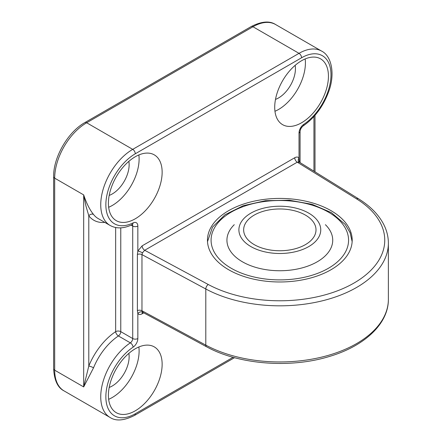 <?xml version="1.0" encoding="UTF-8"?>
<svg xmlns="http://www.w3.org/2000/svg" width="442" height="442" viewBox="0 0 442 442"><rect width="100%" height="100%" fill="white"/><g stroke="black" fill="none" stroke-linecap="round" stroke-linejoin="round"><path stroke-width="0.66" d="M325.4 224.691A52.896 30.542 180 0 1 301.831 267.974A52.896 30.542 180 0 1 240.536 260.647A52.896 30.542 180 0 1 234.26 224.691M301.306 249.979A40.935 23.636 180 0 1 244.978 242.26A40.935 23.636 180 0 1 258.355 209.74A40.935 23.636 180 0 1 260.012 209.182A40.935 23.636 180 0 1 299.648 209.182A40.935 23.636 180 0 1 301.306 249.979M260.846 212.077A36.183 20.89 180 0 1 297.466 211.624A36.183 20.89 180 0 1 316.008 229.862A36.183 20.89 180 0 1 298.809 247.647A36.183 20.89 180 0 1 262.189 248.1A36.183 20.89 180 0 1 243.647 229.862A36.183 20.89 180 0 1 260.846 212.077M330.997 210.657A72.361 41.78 0 0 0 252.139 201.602A72.361 41.78 0 0 0 207.464 240.199A72.361 41.78 0 0 0 228.658 269.742A72.361 41.78 0 0 0 307.522 278.797A72.361 41.78 0 0 0 352.191 240.199A72.361 41.78 0 0 0 330.997 210.657M135.274 410.806A37.99 21.934 120 0 0 160.098 377.33A37.99 21.934 120 0 0 154.275 346.887A37.99 21.934 120 0 0 135.274 348.771A37.99 21.934 120 0 0 110.456 382.247A37.99 21.934 120 0 0 116.279 412.69A37.99 21.934 120 0 0 135.274 410.806M108.655 399.314A37.99 21.934 120 0 0 112.251 397.513A37.99 21.934 120 0 0 138.871 346.97M135.274 218.784A37.99 21.934 120 0 0 160.098 185.303A37.99 21.934 120 0 0 154.275 154.86A37.99 21.934 120 0 0 135.274 156.744A37.99 21.934 120 0 0 110.456 190.22A37.99 21.934 120 0 0 116.279 220.663A37.99 21.934 120 0 0 135.274 218.784M108.655 207.287A37.99 21.934 120 0 0 112.251 205.486A37.99 21.934 120 0 0 138.871 154.949M301.577 122.771A37.99 21.934 120 0 0 326.395 89.295A37.99 21.934 120 0 0 320.572 58.852A37.99 21.934 120 0 0 301.577 60.731A37.99 21.934 120 0 0 276.758 94.207A37.99 21.934 120 0 0 282.582 124.65A37.99 21.934 120 0 0 301.577 122.771M274.952 111.273A37.99 21.934 120 0 0 278.548 109.478A37.99 21.934 120 0 0 305.173 58.935M109.191 387.435A23.879 13.785 120 0 0 112.251 385.993A23.879 13.785 120 0 0 128.86 353.373M109.191 195.408A23.879 13.785 120 0 0 112.251 193.966A23.879 13.785 120 0 0 128.86 161.347M275.488 99.4A23.879 13.785 120 0 0 278.548 97.953A23.879 13.785 120 0 0 295.157 65.339M83.682 194.9C86.516 203.408 89.803 209.928 93.538 214.464A3.619 2.873 -37.6 0 0 88.798 215.79L85.947 206.005L83.682 194.9L54.686 178.159L54.686 370.186A45.228 26.111 120 0 0 64.051 390.894C57.747 387.744 54.272 380.352 53.626 368.711A3.619 2.088 0 0 0 54.686 370.186L83.682 386.927L83.682 194.9M93.538 367.805L83.682 386.927L88.798 366.037A3.619 0.685 -157.8 0 1 93.538 367.805A45.228 26.111 120 0 1 118.412 335.959A3.619 1.928 -123.5 0 1 115.66 331.644L115.66 227.519M299.394 160.916A3.619 2.088 180 0 0 298.781 161.739L298.792 161.75A3.619 2.89 140.3 0 1 299.019 157.96L299.394 162.186M142.584 312.372A3.619 2.088 -120 0 0 142.131 313.792C140.307 314.781 138.876 314.71 137.838 313.577L137.39 310.582L137.39 254.454L137.838 251.017A3.619 0.613 -157 0 1 142.462 252.818L141.965 254.62L141.965 310.754L142.462 312.168L206.552 346.777A3.619 2.017 -61.7 0 1 205.801 345.119L205.801 288.985L141.965 254.62A3.619 2.088 180 0 0 137.39 254.454M93.538 214.464A45.228 26.111 120 0 0 98.163 218.558L110.102 225.453A45.228 26.111 -60 0 1 103.174 189.215A45.228 26.111 -60 0 1 132.716 149.357L299.019 53.344A45.228 26.111 -60 0 1 321.632 51.106C331.539 55.896 335.478 74.029 328.5 92.168C322.997 106.726 314.566 117.975 303.195 125.909A3.619 1.928 -123.5 0 0 303.753 124.373A41.609 24.023 120 0 0 330.975 73.516A41.609 24.023 120 0 0 301.577 57.775L135.274 153.788A41.609 24.023 120 0 0 105.876 203.48A41.609 24.023 120 0 0 133.097 222.901A7.238 4.177 120 0 1 137.838 226.061L137.838 251.017L142.131 245.846A3.619 2.088 -120 0 0 144.689 250.277L142.462 252.818M299.085 161.993L358.473 198.762A3.619 2.16 -58.2 0 0 356.567 198.883L297.278 162.181L144.689 250.277L208.27 284.504A104.925 60.582 0 0 0 354.025 283.035A104.925 60.582 0 0 0 356.567 198.883M299.356 162.242L297.278 162.181A3.619 2.088 -120 0 1 294.72 157.75C296.543 156.761 297.974 156.833 299.019 157.96L299.019 133.003A7.238 4.177 120 0 1 303.753 124.373M234.536 357.677L134.528 415.419A3.619 2.088 -120 0 0 135.274 413.762A41.609 24.023 120 0 1 105.876 398.021A41.609 24.023 120 0 1 133.097 347.169A7.238 4.177 120 0 0 137.838 338.539L137.838 313.577A3.619 2.89 140.3 0 1 142.462 312.168M217.309 256.708A68.748 39.692 180 0 1 251.238 204.105A68.748 39.692 180 0 1 342.346 223.696A68.748 39.692 180 0 1 308.422 276.294A68.748 39.692 180 0 1 217.309 256.708M258.355 209.74A65.129 27.896 -109.6 0 0 258.001 209.862A65.129 65.129 0 0 1 260.012 209.182M143.656 312.914L142.131 313.792M135.274 413.762L233.1 357.285M142.131 245.846L294.72 157.75M321.632 51.106L275.576 24.52A45.228 26.111 120 0 0 252.968 26.758L86.665 122.771A45.228 26.111 120 0 0 54.686 178.159A3.619 2.088 0 0 1 53.626 176.684L53.626 368.711M301.577 57.775A3.619 2.088 -120 0 0 299.019 53.344L252.968 26.758A3.619 2.088 -120 0 0 251.155 26.581C261.487 21.321 269.626 20.636 275.576 24.52M135.274 153.788A3.619 2.088 -120 0 0 132.716 149.357L86.665 122.771A3.619 2.088 60 0 0 84.858 122.589C67.952 131.943 53.272 157.369 53.626 176.684M64.051 390.894L110.102 417.48A45.228 26.111 -60 0 1 102.737 382.761A45.228 26.111 -60 0 1 130.351 342.854L118.412 335.959A3.619 2.088 -60 0 0 120.776 331.644L132.716 338.539L132.716 226.061L131.136 225.144M313.942 171.192L313.942 116.528M120.776 227.857L120.776 331.644A3.619 2.088 0 0 0 115.66 331.644A48.847 28.2 -60 0 0 88.798 366.037L88.798 215.79A48.847 28.2 -60 0 0 104.831 222.409M137.39 310.582A3.619 2.088 180 0 1 141.965 310.754L205.801 345.119A108.544 62.67 0 0 0 323.113 356.755A108.544 62.67 0 0 0 388.374 299.284L388.374 243.155A108.544 62.67 180 0 1 323.113 300.626A108.544 62.67 180 0 1 205.801 288.985A3.619 2.017 118.3 0 1 208.27 284.504M303.195 125.909C301.328 127.462 300.284 129.335 300.079 131.523A3.619 2.088 180 0 1 299.019 133.003M132.246 224.619A3.619 2.088 -60 0 1 132.716 226.061A3.619 2.088 180 0 0 137.838 226.061M133.097 222.901A3.619 2.238 63.8 0 1 132.136 224.669L132.473 224.547L131.97 224.403M137.838 338.539A3.619 2.088 180 0 1 132.716 338.539A3.619 2.088 -60 0 1 130.351 342.854A3.619 1.928 -123.5 0 1 133.097 347.169M352.147 241.641L350.114 232.735L345.185 224.403L331.417 212.646L312.118 204.337L289.328 200.215L265.504 200.69L243.238 205.712L224.917 214.795L212.497 227.144L207.508 241.641M315.002 115.329L315.002 171.85M110.102 225.453C116.434 228.934 123.777 228.674 132.136 224.669M300.079 162.612L300.079 131.523M110.102 417.48C115.981 421.37 124.125 420.679 134.528 415.419M251.155 26.581L84.858 122.589M388.374 299.284C388.645 323.61 364.65 346.058 329.539 356.418C290.377 368.628 238.895 364.644 206.552 346.777M388.374 243.155C388.352 236.487 386.684 230.011 383.358 223.735C378.214 214.188 369.921 205.862 358.473 198.762M142.843 312.477L142.368 312.35L142.882 312.135M299.063 161.982L298.659 161.534L298.715 162.137"/></g></svg>
